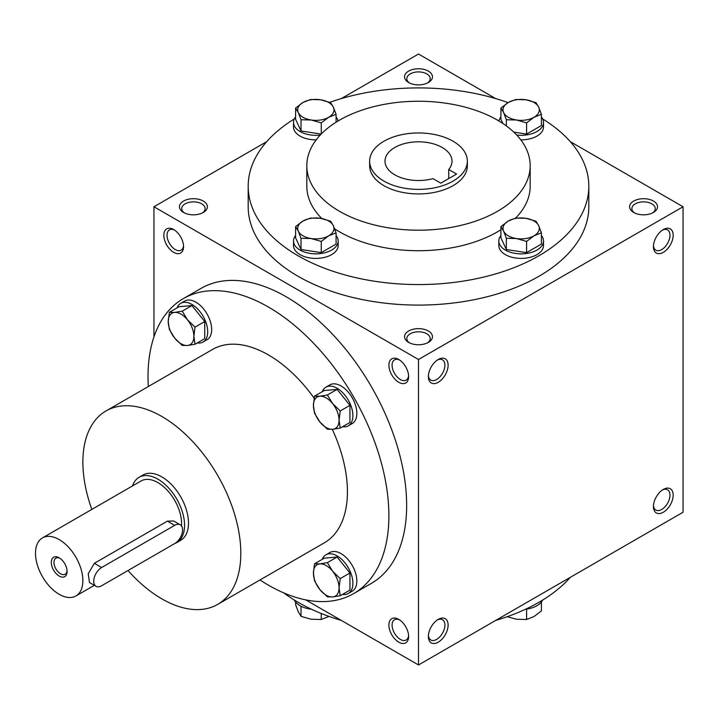 <?xml version="1.0" encoding="UTF-8"?>
<svg xmlns="http://www.w3.org/2000/svg" width="719" height="719" viewBox="0 0 719 719"><rect width="100%" height="100%" fill="white"/><g stroke="black" fill="none" stroke-linecap="round" stroke-linejoin="round"><path stroke-width="1.08" d="M183.525 245.664A11.693 6.75 60 0 1 181.143 250.158A11.693 6.75 60 0 1 169.45 243.408A11.693 6.75 60 0 1 169.45 229.9A11.693 6.75 60 0 1 174.528 230.08M427.499 82.982A11.693 6.75 0 0 0 430.196 78.677A11.693 6.75 0 0 0 418.503 71.918A11.693 6.75 0 0 0 406.81 78.677A11.693 6.75 0 0 0 409.497 82.982M408.626 82.523A13.958 8.062 0 0 0 428.371 82.523A13.958 8.062 0 0 0 428.371 71.118A13.958 8.062 0 0 0 408.626 71.118A13.958 8.062 0 0 0 408.626 82.523L408.626 82.523M408.626 342.397A13.958 8.062 0 0 0 428.371 342.397A13.958 8.062 0 0 0 428.371 331.001A13.958 8.062 0 0 0 408.626 331.001A13.958 8.062 0 0 0 408.626 342.397L408.626 342.397M427.499 342.864A11.693 6.75 0 0 0 430.196 338.55A11.693 6.75 0 0 0 418.503 331.801A11.693 6.75 0 0 0 406.81 338.55A11.693 6.75 0 0 0 409.497 342.864M633.691 212.465A13.958 8.062 0 0 0 653.436 212.465A13.958 8.062 0 0 0 653.436 201.059A13.958 8.062 0 0 0 633.691 201.059A13.958 8.062 0 0 0 633.691 212.465L633.691 212.465M652.564 212.923A11.693 6.75 0 0 0 655.261 208.609A11.693 6.75 0 0 0 643.568 201.859A11.693 6.75 0 0 0 631.875 208.609A11.693 6.75 0 0 0 634.562 212.923M305.755 599.889L418.503 664.976L683.05 512.243L683.05 206.757L570.311 141.67M418.503 664.976L418.503 359.5L153.947 206.757L153.947 336.941M153.947 206.757L266.686 141.67M341.3 98.602L418.503 54.024L495.706 98.602M183.561 212.465A13.958 8.062 0 0 0 203.306 212.465A13.958 8.062 0 0 0 203.306 201.059A13.958 8.062 0 0 0 183.561 201.059A13.958 8.062 0 0 0 183.561 212.465L183.561 212.465M542.674 118.95A170.313 98.332 180 0 1 588.816 186.248L588.816 206.757A170.313 98.332 180 0 1 418.503 305.09A170.313 98.332 180 0 1 248.19 206.757L248.19 186.248A170.313 98.332 180 0 1 294.323 118.95M418.503 359.5L683.05 206.757M653.436 246.653A13.958 8.062 120 0 0 663.304 252.351A13.958 8.062 120 0 0 673.182 235.257A13.958 8.062 120 0 0 663.304 229.559A13.958 8.062 120 0 0 653.436 246.653M673.182 495.139A13.958 8.062 -60 0 1 663.304 512.243A13.958 8.062 -60 0 1 653.436 506.536A13.958 8.062 -60 0 1 663.304 489.441A13.958 8.062 -60 0 1 673.182 495.139M428.371 376.594A13.958 8.062 120 0 0 438.239 382.292A13.958 8.062 120 0 0 448.117 365.198A13.958 8.062 120 0 0 438.239 359.5A13.958 8.062 120 0 0 428.371 376.594M448.117 625.081A13.958 8.062 -60 0 1 438.239 642.175A13.958 8.062 -60 0 1 428.371 636.477A13.958 8.062 -60 0 1 438.239 619.383A13.958 8.062 -60 0 1 448.117 625.081M173.692 229.559L173.692 229.559A13.958 8.062 60 0 1 183.561 246.653A13.958 8.062 60 0 1 173.692 252.351A13.958 8.062 60 0 1 163.824 235.257A13.958 8.062 60 0 1 173.692 229.559M398.757 359.5L398.757 359.5A13.958 8.062 60 0 1 408.626 376.594A13.958 8.062 60 0 1 398.757 382.292A13.958 8.062 60 0 1 388.889 365.198A13.958 8.062 60 0 1 398.757 359.5M398.757 642.175A13.958 8.062 -120 0 0 408.626 636.477A13.958 8.062 -120 0 0 398.757 619.383A13.958 8.062 -120 0 0 388.889 625.081A13.958 8.062 -120 0 0 398.757 642.175M353.613 593.624L371.381 583.361A170.313 98.332 -120 0 0 397.49 446.885A170.313 98.332 -120 0 0 286.225 296.803A170.313 98.332 -120 0 0 201.068 288.373L183.3 298.628A170.313 98.332 60 0 1 268.457 307.067A170.313 98.332 60 0 1 379.722 457.149A170.313 98.332 60 0 1 353.613 593.624A170.313 98.332 60 0 1 260.008 579.963M453.051 141.221A48.856 28.212 180 0 1 467.359 161.164A48.856 28.212 180 0 1 418.503 189.376A48.856 28.212 180 0 1 369.638 161.164A48.856 28.212 180 0 1 399.8 135.109A48.856 28.212 180 0 1 453.051 141.221M440.81 183.165L432.937 178.627A33.505 19.341 180 0 1 384.998 161.164A33.505 19.341 180 0 1 418.503 141.823A33.505 19.341 180 0 1 452.008 161.164A33.505 19.341 180 0 1 448.737 169.504L456.601 174.052L440.81 183.165M467.359 161.164L467.359 165.73A48.856 28.212 180 0 1 418.503 193.932A48.856 28.212 180 0 1 369.638 165.73L369.638 161.164M497.467 120.136A111.679 64.476 180 0 1 530.182 165.73A111.679 64.476 180 0 1 418.503 230.206A111.679 64.476 180 0 1 306.815 165.73A111.679 64.476 180 0 1 375.758 106.16A111.679 64.476 180 0 1 497.467 120.136M530.182 165.73L530.182 186.248A111.679 64.476 180 0 1 515.613 218.082M500.918 229.756A111.679 64.476 180 0 1 334.677 228.849M321.815 218.522A111.679 64.476 180 0 1 306.815 186.248L306.815 165.73M588.816 186.248A170.313 98.332 180 0 1 418.503 284.571A170.313 98.332 180 0 1 248.19 186.248M329.787 102.305A170.313 98.332 180 0 1 508.072 102.61M570.311 577.33A170.313 98.332 180 0 1 495.706 620.398M341.3 620.398A170.313 98.332 180 0 1 283.753 592.887M91.825 509.42A111.679 64.476 60 0 1 106.008 410.962A111.679 64.476 60 0 1 161.847 416.49A111.679 64.476 60 0 1 234.807 514.903A111.679 64.476 60 0 1 217.686 604.391A111.679 64.476 60 0 1 128.009 570.526M106.008 410.962L212.617 349.407A111.679 64.476 60 0 1 268.457 354.943A111.679 64.476 60 0 1 314.149 398.137M332.304 429.333A111.679 64.476 60 0 1 324.296 542.845L217.686 604.391M139.055 477.317L143 475.034A37.694 21.759 60 0 1 161.847 476.904A37.694 21.759 60 0 1 186.473 510.113A37.694 21.759 60 0 1 180.694 540.32L176.748 542.602A37.694 21.759 -120 0 0 176.748 499.076A37.694 21.759 -120 0 0 139.055 477.317A37.694 21.759 -120 0 0 132.512 485.927M148.321 386.525A170.313 98.332 60 0 1 183.3 298.628M448.737 169.504L448.737 178.591M437.404 619.904A11.693 6.75 -60 0 1 442.482 619.724A11.693 6.75 -60 0 1 444.908 625.081A11.693 6.75 -60 0 1 439.803 636.845A11.693 6.75 -60 0 1 430.789 639.982A11.693 6.75 -60 0 1 428.407 635.488M428.407 375.606A11.693 6.75 120 0 0 430.789 380.099A11.693 6.75 120 0 0 442.482 373.35A11.693 6.75 120 0 0 442.482 359.842A11.693 6.75 120 0 0 437.404 360.021M662.469 489.963A11.693 6.75 -60 0 1 667.547 489.792A11.693 6.75 -60 0 1 669.973 495.139A11.693 6.75 -60 0 1 664.868 506.904A11.693 6.75 -60 0 1 655.854 510.041A11.693 6.75 -60 0 1 653.472 505.556M653.472 245.664A11.693 6.75 120 0 0 655.854 250.158A11.693 6.75 120 0 0 667.547 243.408A11.693 6.75 120 0 0 667.547 229.9A11.693 6.75 120 0 0 662.469 230.08M399.593 619.904A11.693 6.75 -120 0 0 394.515 619.724A11.693 6.75 -120 0 0 392.718 629.098A11.693 6.75 -120 0 0 400.357 639.398A11.693 6.75 -120 0 0 406.208 639.982A11.693 6.75 -120 0 0 408.59 635.488M408.59 375.606A11.693 6.75 60 0 1 406.208 380.099A11.693 6.75 60 0 1 394.515 373.35A11.693 6.75 60 0 1 394.515 359.842A11.693 6.75 60 0 1 399.593 360.021M202.434 212.923A11.693 6.75 0 0 0 205.131 208.609A11.693 6.75 0 0 0 193.438 201.859A11.693 6.75 0 0 0 181.745 208.609A11.693 6.75 0 0 0 184.432 212.923M59.884 558.268A9.275 5.357 -120 0 0 55.884 558.142A9.275 5.357 -120 0 0 54.455 565.574A9.275 5.357 -120 0 0 60.522 573.753A9.275 5.357 -120 0 0 65.159 574.211A9.275 5.357 -120 0 0 67.056 570.679M101.631 585.751L174.681 543.582A11.171 6.444 120 0 0 181.979 533.741A11.171 6.444 120 0 0 180.262 524.789A11.171 6.444 120 0 0 174.681 525.346L101.631 567.516A11.171 6.444 120 0 0 94.333 577.357A11.171 6.444 120 0 0 96.049 586.309A11.171 6.444 120 0 0 101.631 585.751M174.798 543.51A37.694 21.759 -120 0 0 176.748 542.602M96.049 586.309L89.462 582.507L88.221 573.816L94.351 563.319L101.631 567.516M180.262 524.789L173.674 520.987L167.401 521.14L94.351 563.319M181.503 525.931A33.505 19.341 -120 0 0 167.895 490.924A33.505 19.341 -120 0 0 141.149 480.939L42.43 537.929A33.505 19.341 -120 0 0 37.298 564.783A33.505 19.341 -120 0 0 59.183 594.307A33.505 19.341 -120 0 0 75.935 595.961A33.505 19.341 -120 0 0 75.935 557.279A33.505 19.341 -120 0 0 42.43 537.929M59.183 576.063A11.171 6.444 -120 0 0 67.083 571.506A11.171 6.444 -120 0 0 59.183 557.827A11.171 6.444 -120 0 0 51.292 562.393A11.171 6.444 -120 0 0 59.183 576.063M314.554 396.142L319.829 396.223L327.388 394.992L332.654 403.638A18.146 10.479 -120 0 0 319.829 396.223A18.146 10.479 -120 0 0 313.412 405.354A18.146 10.479 -120 0 0 319.829 421.891A18.146 10.479 -120 0 0 332.654 429.297A18.146 10.479 -120 0 0 339.071 420.175A18.146 10.479 -120 0 0 332.654 403.638L340.222 410.953L339.071 420.175L340.222 428.066L332.654 429.297L327.388 429.216L319.829 421.891L314.554 413.245L313.412 405.354L314.554 396.142L324.269 390.534L337.103 389.383L327.388 394.992M342.496 426.753A22.334 12.897 -120 0 0 348.266 425.837L352.22 423.554A22.334 12.897 -120 0 0 352.22 397.769A22.334 12.897 -120 0 0 329.877 384.872L325.932 387.155A22.334 12.897 -120 0 0 322.256 391.693M348.266 425.837A22.334 12.897 -120 0 0 348.266 400.043A22.334 12.897 -120 0 0 325.932 387.155M340.222 428.066L349.937 422.457L349.937 405.345L337.103 389.383M349.937 405.345L340.222 410.953M169.369 312.316L174.645 312.406L182.204 311.165L187.47 319.811A18.146 10.479 -120 0 0 174.645 312.406A18.146 10.479 -120 0 0 168.228 321.537A18.146 10.479 -120 0 0 174.645 338.074A18.146 10.479 -120 0 0 187.47 345.479A18.146 10.479 -120 0 0 193.887 336.348A18.146 10.479 -120 0 0 187.47 319.811L195.038 327.136L193.887 336.348L195.038 344.248L187.47 345.479L182.204 345.39L174.645 338.074L169.369 329.428L168.228 321.537L169.369 312.316L179.085 306.707L191.919 305.566L182.204 311.165M197.312 342.927A22.334 12.897 -120 0 0 203.082 342.019L207.036 339.736A22.334 12.897 -120 0 0 207.036 313.942A22.334 12.897 -120 0 0 184.693 301.045L180.748 303.328A22.334 12.897 -120 0 0 177.072 307.867M203.082 342.019A22.334 12.897 -120 0 0 203.082 316.225A22.334 12.897 -120 0 0 180.748 303.328M195.038 344.248L204.744 338.64L204.744 321.528L191.919 305.566M204.744 321.528L195.038 327.136M314.554 563.786L319.829 563.876L327.388 562.635L332.654 571.281A18.146 10.479 -120 0 0 319.829 563.876A18.146 10.479 -120 0 0 313.412 572.998A18.146 10.479 -120 0 0 319.829 589.535A18.146 10.479 -120 0 0 332.654 596.95A18.146 10.479 -120 0 0 339.071 587.818A18.146 10.479 -120 0 0 332.654 571.281L340.222 578.597L339.071 587.818L340.222 595.709L332.654 596.95L327.388 596.86L319.829 589.535L314.554 580.898L313.412 572.998L314.554 563.786L324.269 558.178L337.103 557.027L327.388 562.635M342.496 594.397A22.334 12.897 -120 0 0 348.266 593.481L352.22 591.207A22.334 12.897 -120 0 0 352.22 565.413A22.334 12.897 -120 0 0 329.877 552.516L325.932 554.798A22.334 12.897 -120 0 0 322.256 559.337M348.266 593.481A22.334 12.897 -120 0 0 348.266 567.695A22.334 12.897 -120 0 0 325.932 554.798M340.222 595.709L349.937 590.101L349.937 572.998L337.103 557.027M349.937 572.998L340.222 578.597M507.21 616.695L516.467 619.248L526.587 619.49L533.992 616.534L541.407 610.934L541.407 602.037M542.674 600.05A22.334 12.897 180 0 1 525.562 609.227M526.587 609.092L526.587 619.49M295.599 602.037L295.599 604.67L298.313 611.833L301.018 616.354L311.138 619.248L321.258 619.49L328.673 616.534M301.018 606.234L301.018 616.354M311.444 609.227A22.334 12.897 180 0 1 294.323 600.05M321.258 613.487L321.258 619.49M526.587 241.431L516.467 238.537L506.347 238.295L503.633 231.132A18.146 10.479 0 0 0 516.467 238.537A18.146 10.479 0 0 0 533.992 235.823A18.146 10.479 0 0 0 538.693 225.703A18.146 10.479 0 0 0 525.859 218.297A18.146 10.479 0 0 0 508.333 221.012A18.146 10.479 0 0 0 503.633 231.132L500.918 226.611L508.333 221.012L515.739 218.055L525.859 218.297L535.979 221.182L538.693 225.703L541.407 232.875L533.992 235.823L526.587 241.431L526.587 252.639L541.407 244.083L541.407 232.875M500.918 226.611L500.918 237.827L506.347 249.511L506.347 238.295M506.347 249.511L526.587 252.639M500.918 235.499A22.334 12.897 0 0 0 498.824 240.955L498.824 245.512A22.334 12.897 0 0 0 521.158 258.409A22.334 12.897 0 0 0 543.501 245.512L543.501 240.955A22.334 12.897 0 0 0 541.407 235.499M498.824 240.955A22.334 12.897 0 0 0 521.158 253.852A22.334 12.897 0 0 0 543.501 240.955M321.258 241.431L311.138 238.537L301.018 238.295L298.313 231.132A18.146 10.479 0 0 0 311.138 238.537A18.146 10.479 0 0 0 328.673 235.823A18.146 10.479 0 0 0 333.364 225.703A18.146 10.479 0 0 0 320.539 218.297A18.146 10.479 0 0 0 303.005 221.012A18.146 10.479 0 0 0 298.313 231.132L295.599 226.611L303.005 221.012L310.419 218.055L320.539 218.297L330.659 221.182L333.364 225.703L336.079 232.875L328.673 235.823L321.258 241.431L321.258 252.639L336.079 244.083L336.079 232.875M295.599 226.611L295.599 237.827L301.018 249.511L301.018 238.295M301.018 249.511L321.258 252.639M295.599 235.499A22.334 12.897 0 0 0 293.505 240.955L293.505 245.512A22.334 12.897 0 0 0 315.839 258.409A22.334 12.897 0 0 0 338.173 245.512L338.173 240.955A22.334 12.897 0 0 0 336.079 235.499M293.505 240.955A22.334 12.897 0 0 0 315.839 253.852A22.334 12.897 0 0 0 338.173 240.955M321.258 122.886L311.138 119.992L301.018 119.758L298.313 112.586A18.146 10.479 0 0 0 311.138 119.992A18.146 10.479 0 0 0 328.673 117.287A18.146 10.479 0 0 0 333.364 107.167A18.146 10.479 0 0 0 320.539 99.752A18.146 10.479 0 0 0 303.005 102.466A18.146 10.479 0 0 0 298.313 112.586L295.599 108.066L303.005 102.466L310.419 99.51L320.539 99.752L330.659 102.646L333.364 107.167L336.079 114.33L328.673 117.287L321.258 122.886L321.258 134.013M295.599 108.066L295.599 119.282L301.018 130.966L301.018 119.758M301.018 130.966L321.186 134.085M295.599 116.963A22.334 12.897 0 0 0 293.505 122.41L293.505 126.975A22.334 12.897 0 0 0 316.198 139.863M293.505 122.41A22.334 12.897 0 0 0 320.27 135.055M338.038 121.008A22.334 12.897 0 0 0 336.079 116.963M336.079 122.221L336.079 114.33M526.587 122.886L516.467 119.992L506.347 119.758L503.633 112.586A18.146 10.479 0 0 0 516.467 119.992A18.146 10.479 0 0 0 533.992 117.287A18.146 10.479 0 0 0 538.693 107.167A18.146 10.479 0 0 0 525.859 99.752A18.146 10.479 0 0 0 508.333 102.466A18.146 10.479 0 0 0 503.633 112.586L500.918 108.066L508.333 102.466L515.739 99.51L525.859 99.752L535.979 102.646L538.693 107.167L541.407 114.33L533.992 117.287L526.587 122.886L526.587 134.102L541.407 125.546L541.407 114.33M506.347 125.915L506.347 119.758M513.815 132.125L526.587 134.102M520.808 139.863A22.334 12.897 0 0 0 543.501 126.975L543.501 122.41A22.334 12.897 0 0 0 541.407 116.963M500.918 116.963A22.334 12.897 0 0 0 498.959 121.008M516.736 135.055A22.334 12.897 0 0 0 543.501 122.41M500.918 108.066L500.918 119.282L502.869 123.479M167.401 521.14L174.681 525.346M75.935 595.961L94.351 585.329"/></g></svg>
